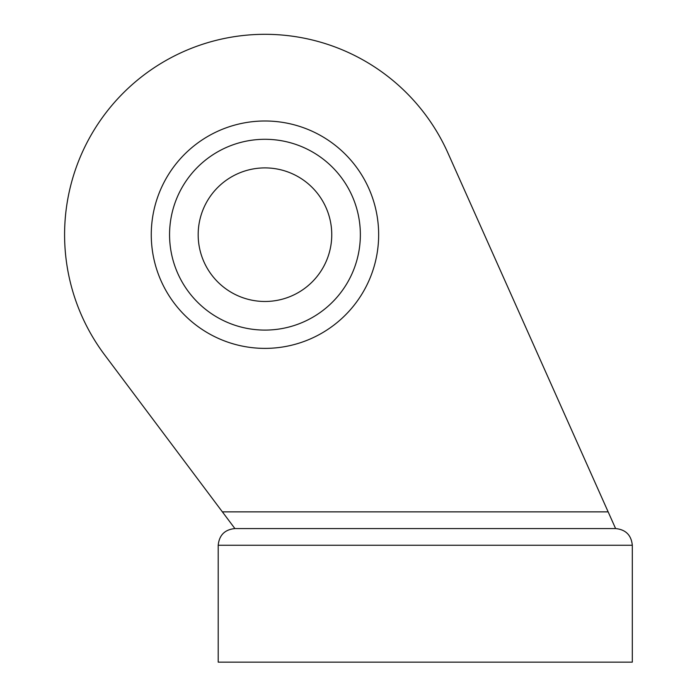 <?xml version="1.0" encoding="UTF-8"?>
<svg xmlns="http://www.w3.org/2000/svg" width="697" height="697" viewBox="0 0 697 697"><rect width="100%" height="100%" fill="white"/><g stroke="black" fill="none" stroke-linecap="round" stroke-linejoin="round"><path stroke-width="1.05" d="M472.008 528.57L615.608 528.57C620.069 528.936 620.069 528.936 615.608 528.57C620.069 528.936 620.069 528.936 615.608 528.57C625.732 529.581 631.299 535.148 632.31 545.263L218.205 545.263C219.215 535.148 224.782 529.581 234.906 528.57C230.454 528.936 230.454 528.936 234.906 528.57L104.663 354.912A200.37 200.37 0 0 1 163.368 61.981A200.37 200.37 0 0 1 447.927 153L615.608 528.57L378.506 528.57M615.608 528.57L234.906 528.57M218.205 545.263L218.205 662.15L632.31 662.15L632.31 545.263M378.654 234.689A113.689 113.689 0 0 0 208.115 136.229A113.689 113.689 0 0 0 208.115 333.149A113.689 113.689 0 0 0 378.654 234.689M198.175 234.689A66.79 66.79 0 0 1 264.965 167.899A66.79 66.79 0 0 1 331.755 234.689A66.79 66.79 0 0 1 264.965 301.479A66.79 66.79 0 0 1 198.175 234.689M360.358 234.689A95.393 95.393 0 0 0 217.264 152.077A95.393 95.393 0 0 0 217.264 317.309A95.393 95.393 0 0 0 360.358 234.689M608.159 511.868L222.387 511.868"/></g></svg>
